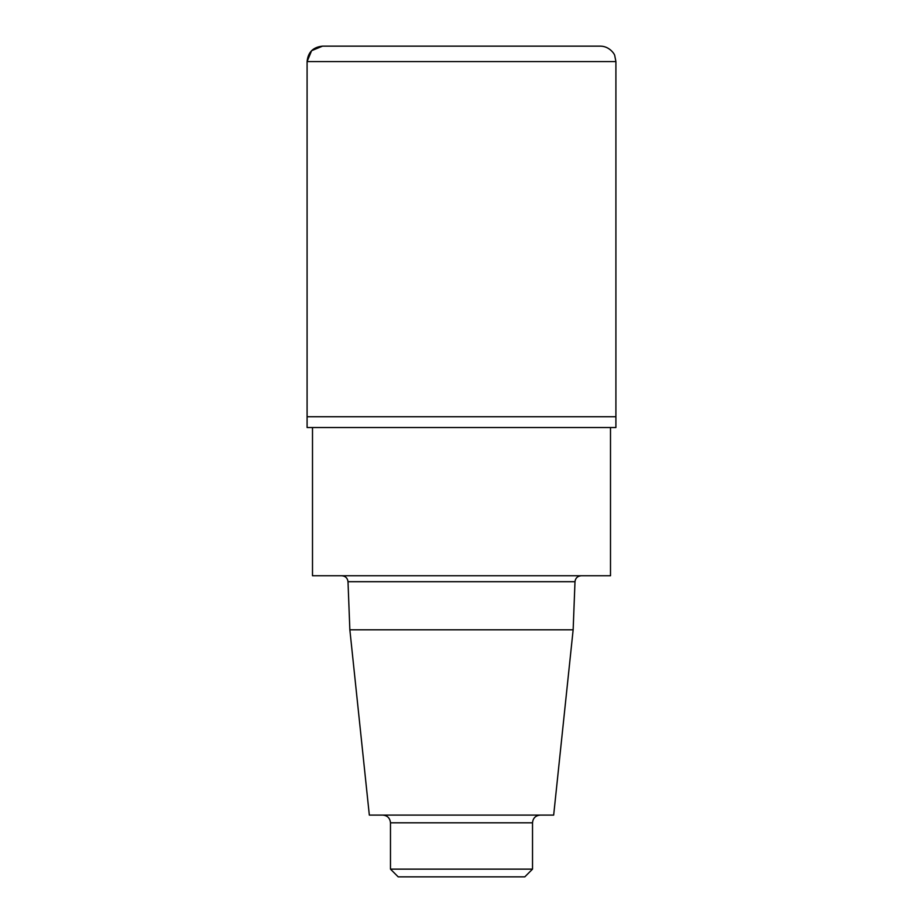 <?xml version="1.0" encoding="UTF-8"?>
<svg xmlns="http://www.w3.org/2000/svg" width="923" height="923" viewBox="0 0 923 923"><rect width="100%" height="100%" fill="white"/><g stroke="black" fill="none" stroke-linecap="round" stroke-linejoin="round"><path stroke-width="1.38" d="M573.148 629.798L553.673 815.09L369.327 815.09L349.852 629.798L573.148 629.798L574.994 581.698C575.433 578.11 577.486 576.125 581.167 575.756M349.852 629.798L348.006 581.698L574.994 581.698M341.833 575.756C345.479 576.09 347.533 578.075 348.006 581.698M312.505 427.534L312.505 575.756L610.495 575.756L610.495 427.534M615.906 61.587L615.906 416.723L307.094 416.723L307.094 427.534L615.906 427.534L615.906 416.723L307.094 416.723L307.094 61.587L615.906 61.587L614.776 55.795C614.868 54.353 609.549 46.208 600.469 46.15L322.531 46.15L600.469 46.15M532.525 869.131L390.475 869.131L398.194 876.85L524.806 876.85L532.525 869.131L532.525 822.808C532.94 818.159 535.513 815.586 540.243 815.09M390.475 869.131L390.475 822.808L532.525 822.808M382.757 815.09C387.441 815.54 390.014 818.124 390.475 822.808M322.531 46.15C313.162 47.061 308.005 52.207 307.094 61.587M461.5 416.723L307.094 416.723L307.094 61.587L311.616 50.673L322.531 46.15L461.5 46.15"/></g></svg>
